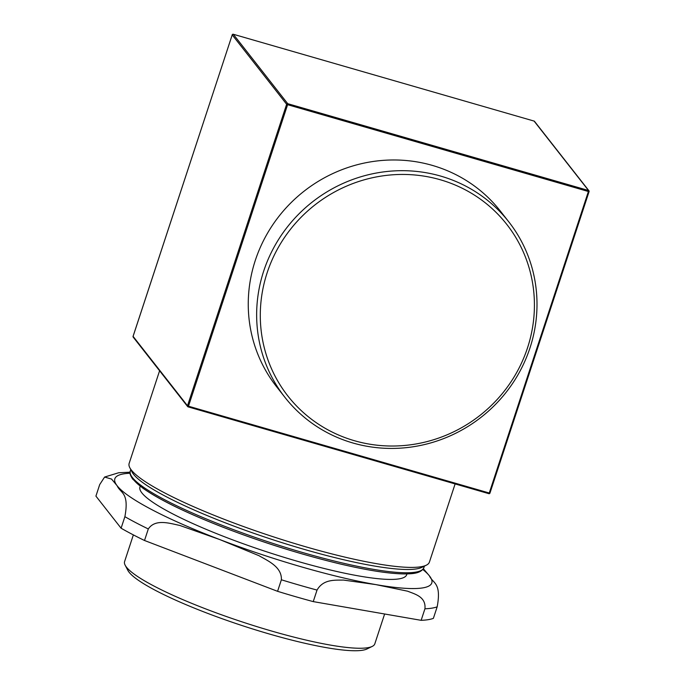 <?xml version="1.0" encoding="UTF-8"?>
<svg xmlns="http://www.w3.org/2000/svg" width="685" height="685" viewBox="0 0 685 685"><rect width="100%" height="100%" fill="white"/><g stroke="black" fill="none" stroke-linecap="round" stroke-linejoin="round"><path stroke-width="1.03" d="M125.149 565.185L127.838 570.34A127.487 19.942 18.2 0 0 269.993 634.19A127.487 19.942 18.2 0 0 366.989 648.969L372.212 646.417A131.7 20.601 -161.8 0 1 272.005 631.15A131.7 20.601 -161.8 0 1 125.149 565.185A131.7 20.601 -161.8 0 1 124.593 561.572L133.361 534.899M384.627 613.991L374.815 643.84A131.7 20.601 -161.8 0 1 372.212 646.417M277.579 591.318L144.509 540.491L148.302 528.957C155.332 518.476 169.914 523.434 179.778 525.438L219.714 539.54L258.981 555.689C267.809 560.827 282.04 566.872 281.372 579.784L277.579 591.318A182.621 28.564 18.2 0 0 313.242 601.61L317.035 590.076C323.457 578.825 335.316 580.315 343.416 580.058L375.859 584.605L407.635 591.198C414.699 594.083 426.198 596.652 424.931 608.794L421.138 620.327A182.621 28.564 18.2 0 0 433.382 618.349L437.176 606.816C441.756 582.267 432.697 583.474 429.469 575.931L423.381 568.747M121.091 528.212L95.917 496.111L99.71 484.578L104.599 477.06L111.552 479.063L117.169 485.802C120.406 493.346 129.465 492.13 124.884 516.687L121.091 528.212A182.621 28.564 18.2 0 0 144.509 540.491M421.138 620.327L313.242 601.61M140.219 486.213L139.954 487.018A140.391 21.963 18.2 0 0 297.093 561.195A140.391 21.963 18.2 0 0 406.684 574.715L406.95 573.91M527.536 347.8A139.072 133.729 -38.1 0 1 295.115 404.458A139.072 133.729 -38.1 0 1 369.421 178.442A139.072 133.729 -38.1 0 1 527.536 347.8M426.293 565.202L421.943 567.334A154.527 24.172 -161.8 0 1 304.363 549.421A154.527 24.172 -161.8 0 1 132.059 472.025L129.816 467.727A158.038 24.72 18.2 0 0 306.041 546.878A158.038 24.72 18.2 0 0 426.293 565.202A158.038 24.72 18.2 0 0 429.409 562.102L455.114 483.927M232.241 34.798L133.07 336.326A0.882 0.882 0 0 0 133.215 337.14A0.882 0.848 -38.1 0 1 133.087 336.369L133.104 336.309M534.035 121.065L233.277 34.25A0.882 0.882 0 0 0 232.198 34.815L232.215 34.858A0.882 0.848 -38.1 0 1 233.311 34.267L233.242 34.25M589.049 191.612L489.946 493.097L488.867 493.671L188.084 406.856L188.478 406.205L187.502 405.777A0.882 0.848 141.9 0 0 188.058 406.839A0.882 0.882 0 0 1 187.639 406.556L133.215 337.14M286.638 104.266L287.606 104.694L287.726 103.683A0.882 0.848 141.9 0 0 286.638 104.266L187.502 405.777L133.087 336.369L232.215 34.858L286.638 104.266M534.069 121.057L534.094 121.082A0.882 0.848 -38.1 0 1 534.514 121.365A0.882 0.882 0 0 0 534.069 121.057L588.518 190.49L588.398 191.509L589.066 191.552A0.882 0.848 141.9 0 0 588.518 190.49L287.726 103.683L233.311 34.267L534.094 121.082M488.91 493.662A0.882 0.848 141.9 0 0 489.912 493.123M534.514 121.365L588.937 190.773A0.882 0.882 0 0 1 589.083 191.586L489.946 493.097A0.882 0.882 0 0 1 488.867 493.671L188.118 406.856M284.892 397.309L276.5 386.614A142.232 136.769 -38.1 0 1 304.046 191.218A142.232 136.769 -38.1 0 1 500.367 211.091L508.749 221.794A142.232 136.769 141.9 0 0 312.428 201.921A142.232 136.769 141.9 0 0 284.892 397.309A142.232 136.769 141.9 0 0 419.682 445.61A142.232 136.769 141.9 0 0 529.959 347.971A142.232 136.769 141.9 0 0 508.749 221.794M159.588 370.791L129.148 463.385A158.038 24.72 18.2 0 0 129.816 467.727M281.372 579.784A182.621 28.564 18.2 0 0 317.035 590.076M424.931 608.794A182.621 28.564 18.2 0 0 437.176 606.816M130.047 473.241A166.815 26.098 18.2 0 0 117.169 485.802A166.815 26.098 18.2 0 0 219.714 539.54A166.815 26.098 18.2 0 0 375.859 584.605A166.815 26.098 18.2 0 0 429.469 575.931A166.815 26.098 18.2 0 0 422.833 569.509M124.884 516.687A182.621 28.564 18.2 0 0 148.302 528.957M133.575 479.714A152.772 23.898 18.2 0 0 302.445 553.985M132.47 477.591A154.527 24.172 -161.8 0 1 130.313 471.074C129.354 472.633 130.159 475.321 132.736 479.149L142.874 488.182C158.869 499.416 184.479 512.003 219.705 525.943C259.863 541.587 299.653 554.165 339.092 563.695C367.194 570.331 388.96 573.747 404.39 573.927C411.839 573.816 420.881 573.79 423.904 567.6A154.527 24.172 -161.8 0 1 303.284 552.709A154.527 24.172 -161.8 0 1 132.47 477.591M287.606 104.694L588.398 191.509L489.261 493.012L188.478 406.205L287.606 104.694M130.073 472.196L118.668 472.753L104.599 477.051M130.801 469.61L130.313 471.074M424.392 566.135L423.904 567.6"/></g></svg>
